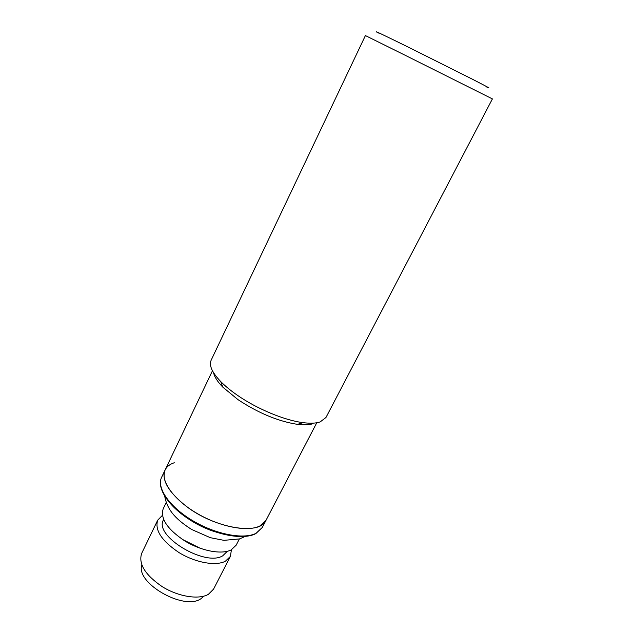 <?xml version="1.0" encoding="UTF-8"?>
<svg xmlns="http://www.w3.org/2000/svg" width="633" height="633" viewBox="0 0 633 633"><rect width="100%" height="100%" fill="white"/><g stroke="black" fill="none" stroke-linecap="round" stroke-linejoin="round"><path stroke-width="0.95" d="M231.417 549.768L230.404 556.391L225.411 561.202C215.964 566.321 195.526 562.713 179.115 552.656C161.684 540.914 154.555 530.082 157.712 520.152L162.388 515.357M157.712 520.152L141.681 553.345C138.247 563.797 145.107 574.914 162.246 586.68C178.411 596.729 198.786 599.926 208.399 594.324L213.543 589.165L230.404 556.391M227.294 551.311L222.705 555.829C204.831 567.041 153.321 535.447 163.504 519.867L163.646 519.574M141.847 565.055C135.359 582.803 183.483 610.695 200.661 598.921L204.087 596.088M239.361 538.976L236.172 545.179L231.227 549.871C221.843 554.825 201.389 551.074 184.891 541.009C167.365 529.283 160.133 518.538 163.195 508.797L166.234 502.515M212.459 370.764L165.126 469.939C161.336 479.838 168.251 491.849 185.88 505.996C214.714 528.563 260.076 535.755 266.042 520.255L259.886 525.96C247.614 532.282 219.437 526.822 196.27 512.952C173.023 499.152 159.951 480.202 165.126 469.939C166.772 466.608 169.826 464.211 174.297 462.739M200.463 548.392L182.122 539.253M404.186 54.786L365.407 35.575L211.137 360.232C208.85 365.36 212.055 372.481 220.743 381.572C225.221 386.13 230.816 390.719 237.517 395.34C257.22 409.029 284.7 420.391 303.144 422.654C310.352 423.572 316.017 423.335 320.132 421.942L325.971 417.487L492.411 98.898L404.186 54.786M486.579 86.958C492.498 89.657 487.513 86.95 471.64 78.832L410.928 48.432C382.292 34.34 371.468 29.213 378.447 33.051M213.582 372.734C214.445 376.872 217.515 381.675 222.808 387.143L238.016 399.66C258.343 413.08 278.156 421.317 297.455 424.355C304.022 425.178 309.197 424.957 312.987 423.675M213.661 531.364C204.435 528.254 195.811 523.958 187.779 518.459M256.08 533.287C243.752 539.751 215.592 534.426 192.503 520.563C169.335 506.764 156.375 487.695 161.621 477.282C156.161 488.304 169.146 507.468 192.155 521.212C215.125 535.02 243.143 540.36 255.803 533.627L262.291 527.471L256.08 533.287M164.738 496.335C167.516 511.464 177.62 520.373 191.546 529.425L210.314 537.686L223.947 540.345L239.559 538.912L245.2 536.444M316.761 422.773L262.291 527.471M165.126 469.939L161.621 477.282M297.455 424.355L303.144 422.654M222.808 387.143L220.743 381.572"/></g></svg>
